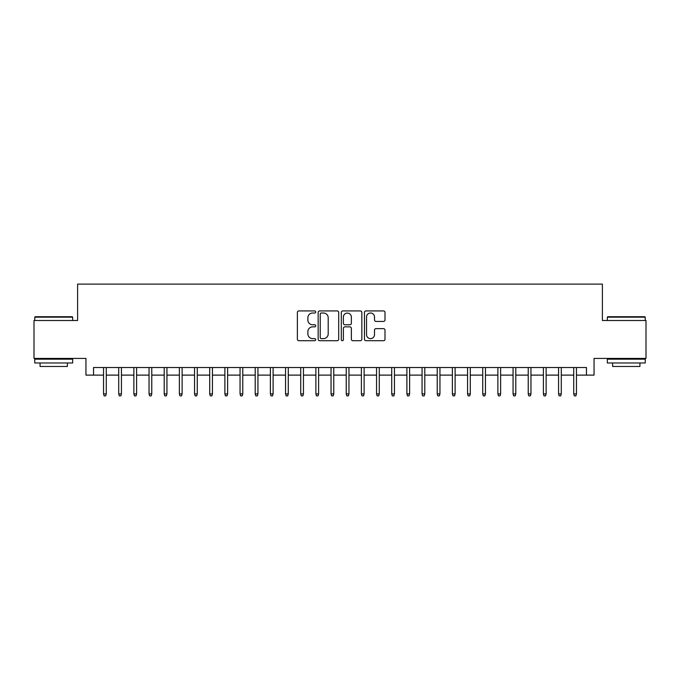 <?xml version="1.0" encoding="UTF-8"?>
<svg xmlns="http://www.w3.org/2000/svg" width="680" height="680" viewBox="0 0 680 680"><rect width="100%" height="100%" fill="white"/><g stroke="black" fill="none" stroke-linecap="round" stroke-linejoin="round"><path stroke-width="1.02" d="M315.732 311.975A1.045 1.045 0 0 0 314.687 310.93L298.868 310.93A1.488 1.488 0 0 0 297.381 312.418L297.381 339.218A1.488 1.488 0 0 0 298.868 340.705L314.687 340.705A1.045 1.045 0 0 0 315.732 339.66A1.045 1.045 0 0 0 314.687 338.623L312.647 338.623A4.76 4.76 0 0 1 307.878 333.854L307.878 331.627A4.76 4.76 0 0 1 312.647 326.859L314.687 326.859A1.045 1.045 0 0 0 315.732 325.822A1.045 1.045 0 0 0 314.687 324.776L312.647 324.776A4.76 4.76 0 0 1 307.878 320.017L307.878 317.781A4.76 4.76 0 0 1 312.647 313.012L314.687 313.012A1.045 1.045 0 0 0 315.732 311.975M383.512 321.427A1.488 1.488 0 0 0 384.999 319.94L384.999 312.418A1.488 1.488 0 0 0 383.512 310.93L365.942 310.93A1.488 1.488 0 0 0 364.454 312.418L364.454 339.218A1.488 1.488 0 0 0 365.942 340.705L383.512 340.705A1.488 1.488 0 0 0 384.999 339.218L384.999 330.14A1.488 1.488 0 0 0 383.512 328.644L375.989 328.644A1.488 1.488 0 0 0 374.501 330.14L374.501 334.637A3.987 3.987 0 0 1 370.524 338.623A3.987 3.987 0 0 1 366.537 334.637L366.537 316.999A3.987 3.987 0 0 1 370.524 313.012A3.987 3.987 0 0 1 374.501 316.999L374.501 319.94A1.488 1.488 0 0 0 375.989 321.427L383.512 321.427M93.534 375.113L93.534 367.531L586.466 367.531L586.466 375.113L594.048 375.113L594.048 358.428L646 358.428L646 320.51L602.395 320.51L602.395 284.113L77.605 284.113L77.605 320.51L34 320.51L34 358.428L85.952 358.428L85.952 375.113L103.538 375.113M338.7 312.418A1.488 1.488 0 0 0 337.212 310.93L319.642 310.93A1.488 1.488 0 0 0 318.155 312.418L318.155 339.218A1.488 1.488 0 0 0 319.642 340.705L337.212 340.705A1.488 1.488 0 0 0 338.7 339.218L338.7 312.418M342.788 310.93L360.357 310.93A1.488 1.488 0 0 1 361.845 312.418L361.845 339.218A1.488 1.488 0 0 1 360.357 340.705L352.844 340.705A1.488 1.488 0 0 1 351.356 339.218L351.356 328.346A1.488 1.488 0 0 0 349.86 326.859L344.879 326.859A1.488 1.488 0 0 0 343.383 328.346L343.383 339.66A1.045 1.045 0 0 1 342.346 340.705A1.045 1.045 0 0 1 341.3 339.66L341.3 312.418A1.488 1.488 0 0 1 342.788 310.93M106.275 375.113L118.711 375.113M121.439 375.113L133.875 375.113M136.603 375.113L149.047 375.113M151.776 375.113L164.212 375.113M166.94 375.113L179.375 375.113M182.112 375.113L194.548 375.113M197.276 375.113L209.712 375.113M212.441 375.113L224.884 375.113M227.613 375.113L240.049 375.113M242.777 375.113L255.213 375.113M257.941 375.113L270.385 375.113M273.113 375.113L285.549 375.113M288.277 375.113L300.713 375.113M303.45 375.113L315.885 375.113M318.614 375.113L331.05 375.113M333.778 375.113L346.222 375.113M348.95 375.113L361.386 375.113M364.115 375.113L376.55 375.113M379.287 375.113L391.723 375.113M394.451 375.113L406.887 375.113M409.615 375.113L422.059 375.113M424.787 375.113L437.223 375.113M439.952 375.113L452.387 375.113M455.115 375.113L467.56 375.113M470.288 375.113L482.723 375.113M485.452 375.113L497.887 375.113M500.625 375.113L513.06 375.113M515.788 375.113L528.224 375.113M530.952 375.113L543.396 375.113M546.125 375.113L558.56 375.113M561.289 375.113L573.725 375.113M576.462 375.113L586.466 375.113M321.274 313.012A1.045 1.045 0 0 0 320.238 314.058L320.238 337.577A1.045 1.045 0 0 0 321.274 338.623L323.433 338.623A4.76 4.76 0 0 0 328.202 333.854L328.202 317.781A4.76 4.76 0 0 0 323.433 313.012L321.274 313.012M351.356 317.075A3.987 3.987 0 0 0 347.37 313.089A3.987 3.987 0 0 0 343.383 317.075L343.383 323.289A1.488 1.488 0 0 0 344.879 324.776L349.86 324.776A1.488 1.488 0 0 0 351.356 323.289L351.356 317.075M103.538 393.916L104.15 395.887L105.663 395.887L106.275 393.916L103.538 393.916L103.538 367.531M106.275 393.916L106.275 367.531M35.215 316.719L72.224 316.719L72.675 317.169L34.757 317.169L35.215 316.719M53.72 362.975L34.757 362.975L34.757 359.184L72.675 359.184L72.675 362.975L53.72 362.975M67.371 362.975L67.371 366.469L40.069 366.469L40.069 362.975M607.775 316.719L644.784 316.719L645.244 317.169L607.325 317.169L607.775 316.719M626.28 362.975L607.325 362.975L607.325 359.184L645.244 359.184L645.244 362.975L626.28 362.975M639.931 362.975L639.931 366.469L612.629 366.469L612.629 362.975M118.711 393.916L119.314 395.887L120.836 395.887L121.439 393.916L118.711 393.916L118.711 367.531M121.439 393.916L121.439 367.531M133.875 393.916L134.487 395.887L136 395.887L136.603 393.916L133.875 393.916L133.875 367.531M136.603 393.916L136.603 367.531M149.047 393.916L149.651 395.887L151.164 395.887L151.776 393.916L149.047 393.916L149.047 367.531M151.776 393.916L151.776 367.531M164.212 393.916L164.815 395.887L166.337 395.887L166.94 393.916L164.212 393.916L164.212 367.531M166.94 393.916L166.94 367.531M179.375 393.916L179.987 395.887L181.5 395.887L182.112 393.916L179.375 393.916L179.375 367.531M182.112 393.916L182.112 367.531M194.548 393.916L195.151 395.887L196.673 395.887L197.276 393.916L194.548 393.916L194.548 367.531M197.276 393.916L197.276 367.531M209.712 393.916L210.316 395.887L211.837 395.887L212.441 393.916L209.712 393.916L209.712 367.531M212.441 393.916L212.441 367.531M224.884 393.916L225.488 395.887L227.001 395.887L227.613 393.916L224.884 393.916L224.884 367.531M227.613 393.916L227.613 367.531M240.049 393.916L240.652 395.887L242.174 395.887L242.777 393.916L240.049 393.916L240.049 367.531M242.777 393.916L242.777 367.531M255.213 393.916L255.825 395.887L257.337 395.887L257.941 393.916L255.213 393.916L255.213 367.531M257.941 393.916L257.941 367.531M270.385 393.916L270.988 395.887L272.501 395.887L273.113 393.916L270.385 393.916L270.385 367.531M273.113 393.916L273.113 367.531M285.549 393.916L286.152 395.887L287.674 395.887L288.277 393.916L285.549 393.916L285.549 367.531M288.277 393.916L288.277 367.531M300.713 393.916L301.325 395.887L302.838 395.887L303.45 393.916L300.713 393.916L300.713 367.531M303.45 393.916L303.45 367.531M315.885 393.916L316.489 395.887L318.01 395.887L318.614 393.916L315.885 393.916L315.885 367.531M318.614 393.916L318.614 367.531M331.05 393.916L331.661 395.887L333.175 395.887L333.778 393.916L331.05 393.916L331.05 367.531M333.778 393.916L333.778 367.531M346.222 393.916L346.825 395.887L348.339 395.887L348.95 393.916L346.222 393.916L346.222 367.531M348.95 393.916L348.95 367.531M361.386 393.916L361.99 395.887L363.511 395.887L364.115 393.916L361.386 393.916L361.386 367.531M364.115 393.916L364.115 367.531M376.55 393.916L377.162 395.887L378.675 395.887L379.287 393.916L376.55 393.916L376.55 367.531M379.287 393.916L379.287 367.531M391.723 393.916L392.326 395.887L393.848 395.887L394.451 393.916L391.723 393.916L391.723 367.531M394.451 393.916L394.451 367.531M406.887 393.916L407.499 395.887L409.012 395.887L409.615 393.916L406.887 393.916L406.887 367.531M409.615 393.916L409.615 367.531M422.059 393.916L422.662 395.887L424.175 395.887L424.787 393.916L422.059 393.916L422.059 367.531M424.787 393.916L424.787 367.531M437.223 393.916L437.827 395.887L439.348 395.887L439.952 393.916L437.223 393.916L437.223 367.531M439.952 393.916L439.952 367.531M452.387 393.916L452.999 395.887L454.512 395.887L455.115 393.916L452.387 393.916L452.387 367.531M455.115 393.916L455.115 367.531M467.56 393.916L468.163 395.887L469.685 395.887L470.288 393.916L467.56 393.916L467.56 367.531M470.288 393.916L470.288 367.531M482.723 393.916L483.327 395.887L484.848 395.887L485.452 393.916L482.723 393.916L482.723 367.531M485.452 393.916L485.452 367.531M497.887 393.916L498.5 395.887L500.012 395.887L500.625 393.916L497.887 393.916L497.887 367.531M500.625 393.916L500.625 367.531M513.06 393.916L513.663 395.887L515.185 395.887L515.788 393.916L513.06 393.916L513.06 367.531M515.788 393.916L515.788 367.531M528.224 393.916L528.836 395.887L530.349 395.887L530.952 393.916L528.224 393.916L528.224 367.531M530.952 393.916L530.952 367.531M543.396 393.916L544 395.887L545.513 395.887L546.125 393.916L543.396 393.916L543.396 367.531M546.125 393.916L546.125 367.531M558.56 393.916L559.164 395.887L560.685 395.887L561.289 393.916L558.56 393.916L558.56 367.531M561.289 393.916L561.289 367.531M573.725 393.916L574.337 395.887L575.85 395.887L576.462 393.916L573.725 393.916L573.725 367.531M576.462 393.916L576.462 367.531M34.757 320.51L34.757 317.169M43.401 359.184L43.401 358.428M64.031 359.184L64.031 358.428M72.675 320.51L72.675 317.169M607.325 320.51L607.325 317.169M615.969 359.184L615.969 358.428M636.599 359.184L636.599 358.428M645.244 320.51L645.244 317.169"/></g></svg>
